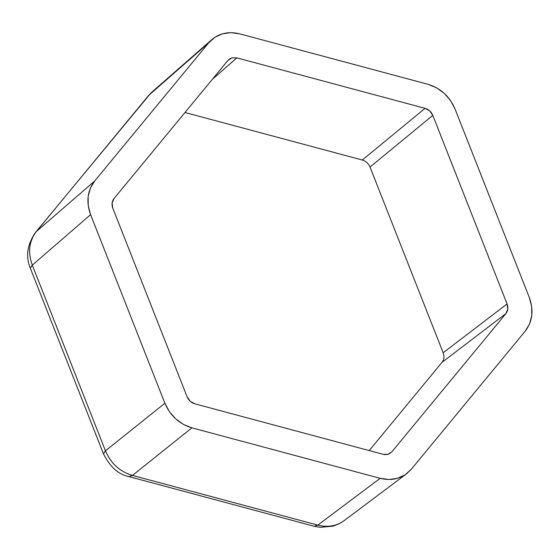 <?xml version="1.0" encoding="UTF-8"?>
<svg xmlns="http://www.w3.org/2000/svg" width="560" height="560" viewBox="0 0 560 560"><rect width="100%" height="100%" fill="white"/><g stroke="black" fill="none" stroke-linecap="round" stroke-linejoin="round"><path stroke-width="0.84" d="M191.905 427.847L380.163 478.317L388.99 479.5L397.488 478.31L405.09 474.831L411.271 469.294L525.231 331.156L529.564 323.939L531.769 315.546L531.678 306.53L529.312 297.521L455.014 108.913L450.527 100.52L444.227 93.317L436.541 87.787L427.994 84.308L239.743 33.845L230.916 32.662L222.411 33.852L214.816 37.331L208.635 42.868L94.675 181.006L90.335 188.216L88.137 196.616L88.221 205.625L90.594 214.634L164.885 403.242L169.372 411.635L175.672 418.845L183.358 424.375L191.905 427.847L132.468 475.426L317.814 525.112L380.163 478.317L191.905 427.847C179.298 424.011 170.289 415.814 164.885 403.242L90.594 214.634L32.298 265.125L105.448 450.821L164.885 403.242L105.448 450.821C110.817 463.414 119.826 471.618 132.468 475.426L191.905 427.847M442.001 362.362C444.087 359.618 444.479 356.412 443.163 352.758L507.087 303.968C508.403 307.629 508.011 310.828 505.925 313.579L442.001 362.362L369.229 450.576L442.001 362.362L505.925 313.579L391.965 451.71L388.157 454.251L385.378 454.629L383.075 454.293L194.824 403.823C191.226 402.731 188.65 400.386 187.103 396.795L112.812 208.194C111.503 204.533 111.895 201.334 113.981 198.583L227.941 60.445L229.796 58.807L231.945 57.848L236.824 57.869L212.429 79.247L236.824 57.869L425.075 108.332L429.716 110.908L432.796 115.367L507.087 303.968L507.794 309.113L505.925 313.579L391.965 451.71L388.031 454.286L383.075 454.293L194.824 403.823L190.19 401.254L187.103 396.795L112.812 208.194L112.112 203.042L113.981 198.583L227.941 60.445L231.875 57.869L236.824 57.869L425.075 108.332L362.299 160.027L184.996 112.497L362.299 160.027L425.075 108.332C428.68 109.431 431.249 111.776 432.796 115.367L507.087 303.968L443.163 352.758L370.02 167.055L432.796 115.367L370.02 167.055C368.473 163.464 365.897 161.126 362.299 160.027M151.774 92.211L148.582 95.487L208.635 42.868L148.582 95.487L36.379 231.497L94.675 181.006L208.635 42.868L211.841 39.578C219.688 33.131 228.984 31.22 239.743 33.845L427.994 84.308C440.601 88.144 449.61 96.348 455.014 108.913L529.312 297.521C533.897 310.331 532.539 321.538 525.231 331.156L411.271 469.294L406.427 473.9C398.804 479.297 390.047 480.774 380.163 478.317L317.814 525.112C327.67 527.59 336.42 526.12 344.057 520.709M94.675 181.006L36.379 231.497C29.036 241.143 27.678 252.35 32.298 265.125L90.594 214.634C86.002 201.831 87.367 190.624 94.675 181.006M148.617 95.452L36.379 231.497C29.015 241.136 27.657 252.343 32.298 265.125L105.448 450.821L103.46 453.831L105.448 450.821C110.803 463.428 119.812 471.632 132.468 475.426L317.814 525.112L314.125 526.26L317.898 525.133M150.976 92.932L35.644 232.253C27.195 244.454 25.417 256.417 30.31 268.142L32.298 265.125L30.31 268.142L103.46 453.831C110.061 466.949 118.503 474.53 128.772 476.574L132.468 475.426L128.772 476.574L314.125 526.26L320.194 527.338L332.962 526.169L339.003 523.817L343.028 521.43M391.965 451.71L388.997 453.943L391.965 451.71M443.163 352.758L370.02 167.055M344.176 520.618L406.539 473.809M151.676 92.295L211.743 39.662"/></g></svg>

